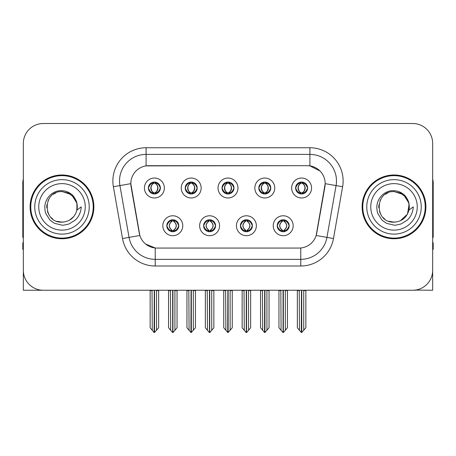 <?xml version="1.0" encoding="UTF-8"?>
<svg xmlns="http://www.w3.org/2000/svg" width="456" height="456" viewBox="0 0 456 456"><rect width="100%" height="100%" fill="white"/><g stroke="black" fill="none" stroke-linecap="round" stroke-linejoin="round"><path stroke-width="0.68" d="M222.021 188.009A5.979 5.979 0 0 0 228 193.988A5.979 5.979 0 0 0 233.979 188.009A5.979 5.979 0 0 0 228 182.029A5.979 5.979 0 0 0 222.021 188.009L222.078 188.009C223.315 191.349 224.865 192.956 226.735 192.837L226.33 193.749M218.036 188.009A9.964 9.964 0 0 0 228 197.972A9.964 9.964 0 0 0 237.964 188.009A9.964 9.964 0 0 0 228 178.045A9.964 9.964 0 0 0 218.036 188.009M240.42 225.743A5.979 5.979 0 0 0 246.4 231.722A5.979 5.979 0 0 0 252.379 225.743A5.979 5.979 0 0 0 246.4 219.763A5.979 5.979 0 0 0 240.42 225.743L240.477 225.743C241.612 228.958 243.162 230.571 245.14 230.571L245.847 230.571C241.891 227.35 241.891 224.13 245.847 220.909L245.14 220.909C243.202 220.869 241.646 222.482 240.477 225.743M236.436 225.743A9.964 9.964 0 0 0 246.4 235.706A9.964 9.964 0 0 0 256.363 225.743A9.964 9.964 0 0 0 246.4 215.779A9.964 9.964 0 0 0 236.436 225.743M258.826 188.009A5.979 5.979 0 0 0 264.799 193.988A5.979 5.979 0 0 0 270.779 188.009A5.979 5.979 0 0 0 264.799 182.029A5.979 5.979 0 0 0 258.826 188.009L258.877 188.009C260.12 191.349 261.67 192.956 263.534 192.837L263.129 193.749M254.836 188.009A9.964 9.964 0 0 0 264.799 197.972A9.964 9.964 0 0 0 274.768 188.009A9.964 9.964 0 0 0 264.799 178.045A9.964 9.964 0 0 0 254.836 188.009M295.625 188.009A5.979 5.979 0 0 0 301.604 193.988A5.979 5.979 0 0 0 307.583 188.009A5.979 5.979 0 0 0 301.604 182.029A5.979 5.979 0 0 0 295.625 188.009L295.682 188.009C296.919 191.349 298.469 192.956 300.339 192.837L299.934 193.749M291.64 188.009A9.964 9.964 0 0 0 301.604 197.972A9.964 9.964 0 0 0 311.568 188.009A9.964 9.964 0 0 0 301.604 178.045A9.964 9.964 0 0 0 291.64 188.009M185.221 188.009A5.979 5.979 0 0 0 191.201 193.988A5.979 5.979 0 0 0 197.174 188.009A5.979 5.979 0 0 0 191.201 182.029A5.979 5.979 0 0 0 185.221 188.009L185.273 188.009C186.515 191.349 188.066 192.956 189.935 192.837L189.525 193.749M181.231 188.009A9.964 9.964 0 0 0 191.201 197.972A9.964 9.964 0 0 0 201.164 188.009A9.964 9.964 0 0 0 191.201 178.045A9.964 9.964 0 0 0 181.231 188.009M148.417 188.009A5.979 5.979 0 0 0 154.396 193.988A5.979 5.979 0 0 0 160.375 188.009A5.979 5.979 0 0 0 154.396 182.029A5.979 5.979 0 0 0 148.417 188.009L148.474 188.009C149.71 191.349 151.261 192.956 153.13 192.837L152.726 193.749M144.432 188.009A9.964 9.964 0 0 0 154.396 197.972A9.964 9.964 0 0 0 164.359 188.009A9.964 9.964 0 0 0 154.396 178.045A9.964 9.964 0 0 0 144.432 188.009M166.816 225.743A5.979 5.979 0 0 0 172.795 231.722A5.979 5.979 0 0 0 178.775 225.743A5.979 5.979 0 0 0 172.795 219.763A5.979 5.979 0 0 0 166.816 225.743L166.873 225.743C168.007 228.958 169.558 230.571 171.536 230.571L172.243 230.571C168.287 227.35 168.287 224.13 172.243 220.909L171.536 220.909C169.598 220.869 168.042 222.482 166.873 225.743M162.832 225.743A9.964 9.964 0 0 0 172.795 235.706A9.964 9.964 0 0 0 182.759 225.743A9.964 9.964 0 0 0 172.795 215.779A9.964 9.964 0 0 0 162.832 225.743M203.621 225.743A5.979 5.979 0 0 0 209.6 231.722A5.979 5.979 0 0 0 215.58 225.743A5.979 5.979 0 0 0 209.6 219.763A5.979 5.979 0 0 0 203.621 225.743L203.678 225.743C204.807 228.958 206.363 230.571 208.335 230.571L209.042 230.571C205.086 227.35 205.086 224.13 209.042 220.909L208.335 220.909C206.397 220.869 204.847 222.482 203.678 225.743M199.637 225.743A9.964 9.964 0 0 0 209.6 235.706A9.964 9.964 0 0 0 219.564 225.743A9.964 9.964 0 0 0 209.6 215.779A9.964 9.964 0 0 0 199.637 225.743M277.225 225.743A5.979 5.979 0 0 0 283.204 231.722A5.979 5.979 0 0 0 289.184 225.743A5.979 5.979 0 0 0 283.204 219.763A5.979 5.979 0 0 0 277.225 225.743L277.276 225.743C278.411 228.958 279.967 230.571 281.939 230.571L282.646 230.571C278.69 227.35 278.69 224.13 282.646 220.909L281.939 220.909C280.001 220.869 278.445 222.482 277.276 225.743M273.241 225.743A9.964 9.964 0 0 0 283.204 235.706A9.964 9.964 0 0 0 293.168 225.743A9.964 9.964 0 0 0 283.204 215.779A9.964 9.964 0 0 0 273.241 225.743M130.815 183.625A17.938 17.938 0 0 0 131.089 186.738L139.285 233.238A17.938 17.938 0 0 0 156.95 248.064L299.05 248.064A17.938 17.938 0 0 0 316.715 233.238L324.911 186.738A17.938 17.938 0 0 0 307.253 165.688L148.747 165.688A17.938 17.938 0 0 0 130.815 183.625L131.014 180.969M415.262 290.084L432.67 290.244L432.67 143.435A19.927 19.927 0 0 0 412.737 123.508L43.263 123.508A19.927 19.927 0 0 0 23.33 143.435L23.33 290.244L83.248 290.244M372.752 290.244L415.262 290.244M30.107 206.876A31.886 31.886 0 0 0 61.993 238.762A31.886 31.886 0 0 0 93.879 206.876A31.886 31.886 0 0 0 61.993 174.99A31.886 31.886 0 0 0 30.107 206.876M362.121 206.876A31.886 31.886 0 0 0 394.007 238.762A31.886 31.886 0 0 0 425.893 206.876A31.886 31.886 0 0 0 394.007 174.99A31.886 31.886 0 0 0 362.121 206.876M146.091 147.755L309.909 147.755A33.214 33.214 0 0 1 342.616 186.738L333.478 238.551A33.214 33.214 0 0 1 300.772 265.996L155.228 265.996A33.214 33.214 0 0 1 122.521 238.551L113.384 186.738A33.214 33.214 0 0 1 146.091 147.755L146.091 154.396L309.909 154.396A26.573 26.573 0 0 1 336.078 185.581L326.941 237.399A26.573 26.573 0 0 1 300.772 259.356L155.228 259.356A26.573 26.573 0 0 1 129.059 237.399L119.922 185.581A26.573 26.573 0 0 1 146.091 154.396L146.091 165.887L307.253 165.688L309.909 165.887L319.93 170.943M299.05 248.064L156.95 248.064M155.228 265.996L155.228 247.978L145.658 244.057M342.616 186.738L325.185 183.66L316.162 235.495L333.478 238.551M122.521 238.551L139.838 235.495L130.815 183.66L119.922 185.581A26.573 26.573 0 0 1 119.523 180.969M316.715 233.238L316.606 233.803M139.393 233.803L139.285 233.238M412.737 123.508L43.263 123.508M23.33 143.435L23.33 270.317A19.927 19.927 0 0 0 43.263 290.244L412.737 290.244A19.927 19.927 0 0 0 432.67 270.317L432.67 143.435M284.23 231.631L283.757 230.571L284.464 230.571C286.402 230.616 287.958 229.003 289.127 225.731C287.987 222.517 286.431 220.909 284.464 220.909L284.875 220.003M284.23 219.855L283.757 220.909L284.464 220.909M282.845 230.571L282.845 230.571C278.787 227.35 278.787 224.13 282.845 220.909L282.845 220.909M283.757 220.909L283.757 220.909C287.713 224.13 287.713 227.35 283.757 230.571L283.564 230.571C287.622 227.35 287.622 224.13 283.564 220.909M280.833 290.244L281.078 330.286L282.931 332.492L283.472 332.492L287.457 327.75L287.457 290.575L285.331 290.575L285.331 330.286M283.336 290.244L283.336 332.492M285.576 290.244L285.331 290.575M287.457 290.244L287.457 290.575M283.068 332.492L283.068 290.244M278.952 290.244L278.952 327.75L281.078 330.286M281.078 290.575L278.952 290.575M299.233 290.244L299.478 330.286L301.33 332.492L301.473 290.244M301.735 290.244L301.735 332.492L305.856 327.75L305.856 290.575L303.73 290.575L303.975 290.244M297.352 290.244L297.352 327.75L299.478 330.286M299.478 290.575L297.352 290.575M303.73 330.286L303.73 290.575M305.856 290.244L305.856 290.575M300.572 193.897L301.045 192.837L300.339 192.837M300.572 182.121L301.045 183.181L300.339 183.181C298.412 183.147 296.862 184.754 295.682 188.009M307.583 188.009L307.526 188.009C306.375 184.794 304.825 183.187 302.869 183.181L302.163 183.181C304.061 184.195 305.064 185.803 305.178 188.009C305.064 190.215 304.061 191.822 302.163 192.837L302.869 192.837L303.274 193.749M307.526 188.009C306.329 191.292 304.779 192.899 302.869 192.837M301.045 192.837L301.245 192.837C299.296 191.822 298.264 190.215 298.15 188.009C298.264 185.803 299.296 184.195 301.245 183.181C299.831 183.751 298.828 185.062 298.235 187.108C298.401 190.34 299.404 192.25 301.245 192.837L301.045 192.837C299.147 191.822 298.144 190.215 298.03 188.009C298.144 185.803 299.147 184.195 301.045 183.181L301.045 183.181M301.963 192.837C303.913 191.822 304.944 190.215 305.058 188.009C304.944 185.803 303.913 184.195 301.963 183.181L301.963 183.181C303.377 183.751 304.38 185.062 304.973 187.108C304.807 190.34 303.804 192.25 301.957 192.837L302.459 193.925M247.431 231.631L246.958 230.571L247.665 230.571C249.603 230.616 251.159 229.003 252.322 225.731C251.182 222.517 249.631 220.909 247.665 220.909L248.07 220.003M247.431 219.855L246.958 220.909L247.665 220.909M246.04 230.571L246.04 230.571C241.845 227.35 241.845 224.13 246.046 220.909C241.982 224.13 241.982 227.35 246.04 230.571L245.55 231.659M245.847 220.909L245.374 219.855M246.958 220.909L246.958 220.909C250.914 224.13 250.914 227.35 246.958 230.571L246.759 230.571C250.817 227.35 250.817 224.13 246.759 220.909L247.255 219.826M246.958 230.571L246.759 230.571C250.96 227.35 250.96 224.13 246.753 220.909M244.028 290.244L244.273 330.286L246.126 332.492L246.673 332.492L250.652 327.75L250.652 290.575L248.526 290.575L248.526 330.286M246.536 290.244L246.536 332.492M248.771 290.244L248.526 290.575M250.652 290.244L250.652 290.575M246.268 332.492L246.268 290.244M242.147 290.244L242.147 327.75L244.273 330.286M244.273 290.575L242.147 290.575M210.626 231.631L210.153 230.571L210.86 230.571C212.804 230.616 214.354 229.003 215.523 225.731C214.383 222.517 212.832 220.909 210.86 220.909L211.27 220.003M210.626 219.855L210.153 220.909L210.86 220.909M209.241 230.571L209.241 230.571C205.04 227.35 205.04 224.13 209.247 220.909C205.183 224.13 205.183 227.35 209.241 230.571L208.745 231.659M209.042 220.909L208.569 219.855M210.153 220.909L210.153 220.909C214.109 224.13 214.109 227.35 210.153 230.571L209.959 230.571C214.018 227.35 214.018 224.13 209.959 220.909L210.45 219.826M210.153 230.571L209.959 230.571C214.155 227.35 214.155 224.13 209.954 220.909M207.229 290.244L207.474 330.286L209.327 332.492L209.874 332.492L213.853 327.75L213.853 290.575L211.726 290.575L211.726 330.286M209.731 290.244L209.731 332.492M211.972 290.244L211.726 290.575M213.853 290.244L213.853 290.575M209.464 332.492L209.464 290.244M205.348 290.244L205.348 327.75L207.474 330.286M207.474 290.575L205.348 290.575M173.827 231.631L173.354 230.571L174.061 230.571C175.999 230.616 177.555 229.003 178.724 225.731C177.583 222.517 176.027 220.909 174.061 220.909L174.466 220.003M173.827 219.855L173.354 220.909L174.061 220.909M172.436 230.571L172.436 230.571C168.378 227.35 168.378 224.13 172.436 220.909L172.436 220.909M173.354 220.909L173.354 220.909C177.31 224.13 177.31 227.35 173.354 230.571L173.155 230.571C177.213 227.35 177.213 224.13 173.155 220.909M170.424 290.244L170.669 330.286L172.528 332.492L173.069 332.492L177.048 327.75L177.048 290.575L174.922 290.575L174.922 330.286M172.932 290.244L172.932 332.492M175.167 290.244L174.922 290.575M177.048 290.244L177.048 290.575M172.664 332.492L172.664 290.244M168.543 290.244L168.543 327.75L170.669 330.286M170.669 290.575L168.543 290.575M262.428 290.244L262.679 330.286L264.531 332.492L264.668 290.244M264.936 290.244L264.936 332.492L269.051 327.75L269.051 290.575L266.925 290.575L267.176 290.244M260.553 290.244L260.553 327.75L262.679 330.286M262.679 290.575L260.553 290.575M266.925 330.286L266.925 290.575M269.051 290.244L269.051 290.575M263.773 193.897L264.246 192.837L263.534 192.837M263.773 182.121L264.246 183.181L263.534 183.181C261.613 183.147 260.057 184.754 258.877 188.009M270.779 188.009L270.727 188.009C269.576 184.794 268.02 183.187 266.065 183.181L265.358 183.181C267.256 184.195 268.265 185.803 268.373 188.009C268.265 190.215 267.256 191.822 265.358 192.837L266.065 192.837L266.475 193.749M270.727 188.009C269.53 191.292 267.974 192.899 266.065 192.837M264.246 192.837L264.44 192.837C262.491 191.822 261.465 190.215 261.345 188.009C261.465 185.803 262.491 184.195 264.44 183.181C263.026 183.751 262.023 185.062 261.436 187.108C261.601 190.34 262.605 192.25 264.446 192.837L264.246 192.837C262.348 191.822 261.339 190.215 261.231 188.009C261.339 185.803 262.348 184.195 264.246 183.181L264.246 183.181M265.164 192.837C267.108 191.822 268.139 190.215 268.253 188.009C268.139 185.803 267.108 184.195 265.164 183.181L265.164 183.181C266.572 183.751 267.581 185.062 268.168 187.108C268.003 190.34 266.999 192.25 265.158 192.837L265.654 193.925M225.629 290.244L225.874 330.286L227.726 332.492L227.869 290.244M228.131 290.244L228.131 332.492L232.252 327.75L232.252 290.575L230.126 290.575L230.371 290.244M223.748 290.244L223.748 327.75L225.874 330.286M225.874 290.575L223.748 290.575M230.126 330.286L230.126 290.575M232.252 290.244L232.252 290.575M226.968 193.897L227.441 192.837L226.735 192.837M226.968 182.121L227.441 183.181L226.735 183.181C224.808 183.147 223.258 184.754 222.078 188.009M233.979 188.009L233.922 188.009C232.771 184.794 231.22 183.187 229.265 183.181L228.559 183.181C230.457 184.195 231.46 185.803 231.574 188.009C231.46 190.215 230.457 191.822 228.559 192.837L229.265 192.837L229.67 193.749M233.922 188.009C232.725 191.292 231.175 192.899 229.265 192.837M227.441 183.181C225.543 184.195 224.54 185.803 224.426 188.009C224.54 190.215 225.543 191.822 227.441 192.837L227.641 192.837C225.691 191.822 224.66 190.215 224.546 188.009C224.66 185.803 225.691 184.195 227.641 183.181L227.641 183.181M228.359 183.181L228.359 183.181C230.308 184.195 231.34 185.803 231.454 188.009C231.34 190.215 230.308 191.822 228.359 192.837L228.359 192.837M188.824 290.244L189.075 330.286L190.927 332.492L191.064 290.244M191.332 290.244L191.332 332.492L195.447 327.75L195.447 290.575L193.321 290.575L193.572 290.244M186.949 290.244L186.949 327.75L189.075 330.286M189.075 290.575L186.949 290.575M193.321 330.286L193.321 290.575M195.447 290.244L195.447 290.575M190.169 193.897L190.642 192.837L189.935 192.837M190.169 182.121L190.642 183.181L189.935 183.181C188.009 183.147 186.453 184.754 185.273 188.009M197.174 188.009L197.123 188.009C195.972 184.794 194.416 183.187 192.466 183.181L191.754 183.181C193.652 184.195 194.661 185.803 194.769 188.009C194.661 190.215 193.652 191.822 191.754 192.837L192.466 192.837L192.871 193.749M197.123 188.009C195.926 191.292 194.37 192.899 192.466 192.837M190.642 192.837L190.836 192.837C188.892 191.822 187.861 190.215 187.747 188.009C187.861 185.803 188.892 184.195 190.836 183.181C189.428 183.751 188.419 185.062 187.832 187.108C187.997 190.34 189.001 192.25 190.842 192.837L190.642 192.837C188.744 191.822 187.735 190.215 187.627 188.009C187.735 185.803 188.744 184.195 190.642 183.181L190.642 183.181M191.56 192.837C193.509 191.822 194.535 190.215 194.655 188.009C194.535 185.803 193.509 184.195 191.56 183.181L191.56 183.181C192.974 183.751 193.977 185.062 194.564 187.108C194.398 190.34 193.395 192.25 191.554 192.837L192.05 193.925M152.025 290.244L152.27 330.286L154.122 332.492L154.265 290.244M154.527 290.244L154.527 332.492L158.648 327.75L158.648 290.575L156.522 290.575L156.767 290.244M150.144 290.244L150.144 327.75L152.27 330.286M152.27 290.575L150.144 290.575M156.522 330.286L156.522 290.575M158.648 290.244L158.648 290.575M153.364 193.897L153.837 192.837L153.13 192.837M153.364 182.121L153.837 183.181L153.13 183.181C151.204 183.147 149.653 184.754 148.474 188.009M160.375 188.009L160.318 188.009C159.167 184.794 157.616 183.187 155.661 183.181L154.954 183.181C156.853 184.195 157.856 185.803 157.97 188.009C157.856 190.215 156.853 191.822 154.954 192.837L155.661 192.837L156.066 193.749M160.318 188.009C159.121 191.292 157.571 192.899 155.661 192.837M153.837 192.837L154.037 192.837C152.087 191.822 151.056 190.215 150.942 188.009C151.056 185.803 152.087 184.195 154.037 183.181C152.623 183.751 151.62 185.062 151.027 187.108C151.192 190.34 152.196 192.25 154.042 192.837L153.837 192.837C151.939 191.822 150.936 190.215 150.822 188.009C150.936 185.803 151.939 184.195 153.837 183.181L153.837 183.181M154.755 192.837C156.704 191.822 157.736 190.215 157.85 188.009C157.736 185.803 156.704 184.195 154.755 183.181L154.755 183.181C156.169 183.751 157.172 185.062 157.765 187.108C157.599 190.34 156.596 192.25 154.755 192.837L155.251 193.925M23.33 249.392L22.8 249.392L22.8 242.746L23.33 242.746M23.33 237.399A13.287 13.287 0 0 0 22.8 237.433L22.8 182.959A13.287 13.287 0 0 1 23.33 179.242M432.67 242.746L433.2 242.746L433.2 249.392L432.67 249.392M432.67 179.242A13.287 13.287 0 0 1 433.2 182.959L433.2 237.433A13.287 13.287 0 0 0 432.67 237.399M61.862 222.152L56.892 221.28M52.753 219.04L51.026 217.518M48.678 214.366L47.458 211.578M46.74 207.725L46.86 204.801M48.005 200.725L49.453 198.149M53.375 194.262L55.945 192.842M59.411 221.935L63.481 222.078M61.993 222.157C69.814 221.622 74.795 217.586 76.933 210.051L81.248 206.876C80.929 212.171 78.928 216.589 75.24 220.134L69.073 223.942C64.581 225.087 62.221 225.475 61.993 225.11L55.193 223.503C54.828 223.788 49.191 219.61 49.584 219.53L45.919 213.67C45.355 212.77 44.979 210.552 44.791 207.018C45.087 198.024 52.765 190.095 61.993 190.711C65.715 190.859 69.004 192.17 71.866 194.649C73.353 195.293 77.235 201.797 76.939 203.701A15.276 15.276 0 0 1 76.939 210.039L76.847 203.308L73.866 197.26L68.571 193.087L61.993 191.605C42.283 190.648 42.283 223.098 61.993 222.157L63.783 222.049M69.426 220.219L73.878 216.469M76.705 210.991L77.092 204.55M76.728 202.84L72.008 195.339M70.834 194.416L62.352 191.605M70.857 219.319L72.019 218.401M89.228 206.876A27.235 27.235 0 0 1 61.993 234.11A27.235 27.235 0 0 1 34.759 206.876A27.235 27.235 0 0 1 61.993 179.641A27.235 27.235 0 0 1 89.228 206.876M61.993 238.095A31.225 31.225 0 0 1 30.774 206.876A31.225 31.225 0 0 1 61.993 175.651A31.225 31.225 0 0 1 93.218 206.876A31.225 31.225 0 0 1 61.993 238.095M61.993 230.126A23.25 23.25 0 0 1 38.743 206.876A23.25 23.25 0 0 1 61.993 183.625A23.25 23.25 0 0 1 85.243 206.876A23.25 23.25 0 0 1 61.993 230.126M393.876 222.152L388.905 221.28M384.767 219.04L383.04 217.518M380.692 214.366L379.472 211.578M378.754 207.725L378.868 204.801M380.019 200.725L381.467 198.149M385.388 194.262L387.959 192.842M391.425 221.935L395.494 222.078M394.007 222.157C401.827 221.622 406.809 217.586 408.947 210.051L413.261 206.876C412.942 212.171 410.942 216.589 407.254 220.134L401.086 223.942C396.595 225.087 394.235 225.475 394.007 225.11L387.207 223.503C386.842 223.788 381.205 219.61 381.598 219.53L377.933 213.67C377.368 212.77 376.992 210.552 376.804 207.018C377.101 198.024 384.778 190.095 394.007 190.711C397.729 190.859 401.018 192.17 403.879 194.649C405.367 195.293 409.249 201.797 408.952 203.701A15.276 15.276 0 0 1 408.952 210.039L408.861 203.308L405.88 197.26L400.585 193.087L394.007 191.605C374.296 190.648 374.296 223.098 394.007 222.157L395.797 222.049M400.317 220.784L407.442 214.149L409.106 204.55M408.741 202.84L404.022 195.339M402.847 194.416L394.366 191.605M402.87 219.319L404.033 218.401M421.241 206.876A27.235 27.235 0 0 1 394.007 234.11A27.235 27.235 0 0 1 366.772 206.876A27.235 27.235 0 0 1 394.007 179.641A27.235 27.235 0 0 1 421.241 206.876M394.007 238.095A31.225 31.225 0 0 1 362.782 206.876A31.225 31.225 0 0 1 394.007 175.651A31.225 31.225 0 0 1 425.226 206.876A31.225 31.225 0 0 1 394.007 238.095M394.007 230.126A23.25 23.25 0 0 1 370.757 206.876A23.25 23.25 0 0 1 394.007 183.625A23.25 23.25 0 0 1 417.257 206.876A23.25 23.25 0 0 1 394.007 230.126M309.909 147.755L309.909 165.887M300.772 247.978L300.772 265.996M113.384 186.738L119.922 185.581M281.939 230.571L281.534 231.483M282.173 231.631L282.646 230.571M281.939 220.909L281.534 220.003M282.173 219.855L282.646 220.909M284.464 230.571L284.875 231.483M300.339 183.181L299.934 182.269M302.869 183.181L303.274 182.269M302.636 182.121L302.163 183.181M302.636 193.897L302.163 192.837M245.14 230.571L244.73 231.483M245.374 231.631L245.847 230.571M245.14 220.909L244.73 220.003M247.665 230.571L248.07 231.483M208.335 230.571L207.93 231.483M208.569 231.631L209.042 230.571M208.335 220.909L207.93 220.003M210.86 230.571L211.27 231.483M171.536 230.571L171.125 231.483M171.769 231.631L172.243 230.571M171.536 220.909L171.125 220.003M171.769 219.855L172.243 220.909M174.061 230.571L174.466 231.483M263.534 183.181L263.129 182.269M266.065 183.181L266.475 182.269M265.831 182.121L265.358 183.181M265.831 193.897L265.358 192.837M226.735 183.181L226.33 182.269M229.265 183.181L229.67 182.269M229.032 182.121L228.559 183.181M229.032 193.897L228.559 192.837M189.935 183.181L189.525 182.269M192.466 183.181L192.871 182.269M192.227 182.121L191.754 183.181M192.227 193.897L191.754 192.837M153.13 183.181L152.726 182.269M155.661 183.181L156.066 182.269M155.428 182.121L154.954 183.181M155.428 193.897L154.954 192.837M282.349 231.659L282.851 230.571C278.644 227.35 278.644 224.13 282.851 220.909L282.349 219.826M284.054 219.826L283.558 220.909C287.759 224.13 287.759 227.35 283.558 230.571L284.054 231.659M300.749 193.925L301.245 192.837M300.749 182.092L301.245 183.181M302.459 182.092L301.957 183.181M245.55 219.826L246.046 220.909M247.255 231.659L246.753 230.571M208.745 219.826L209.247 220.909M210.45 231.659L209.954 230.571M171.946 231.659L172.442 230.571C168.241 227.35 168.241 224.13 172.442 220.909L171.946 219.826M173.65 219.826L173.149 220.909C177.355 224.13 177.355 227.35 173.149 230.571L173.65 231.659M263.95 193.925L264.446 192.837M263.95 182.092L264.446 183.181M265.654 182.092L265.158 183.181M227.145 193.925L227.647 192.837C225.8 192.25 224.797 190.34 224.631 187.108C225.224 185.062 226.227 183.751 227.647 183.181L227.145 182.092M228.855 182.092L228.353 183.181C229.773 183.751 230.776 185.062 231.369 187.108C231.203 190.34 230.2 192.25 228.353 192.837L228.855 193.925M190.346 193.925L190.842 192.837M190.346 182.092L190.842 183.181M192.05 182.092L191.554 183.181M153.541 193.925L154.042 192.837M153.541 182.092L154.042 183.181M155.251 182.092L154.755 183.181"/></g></svg>
